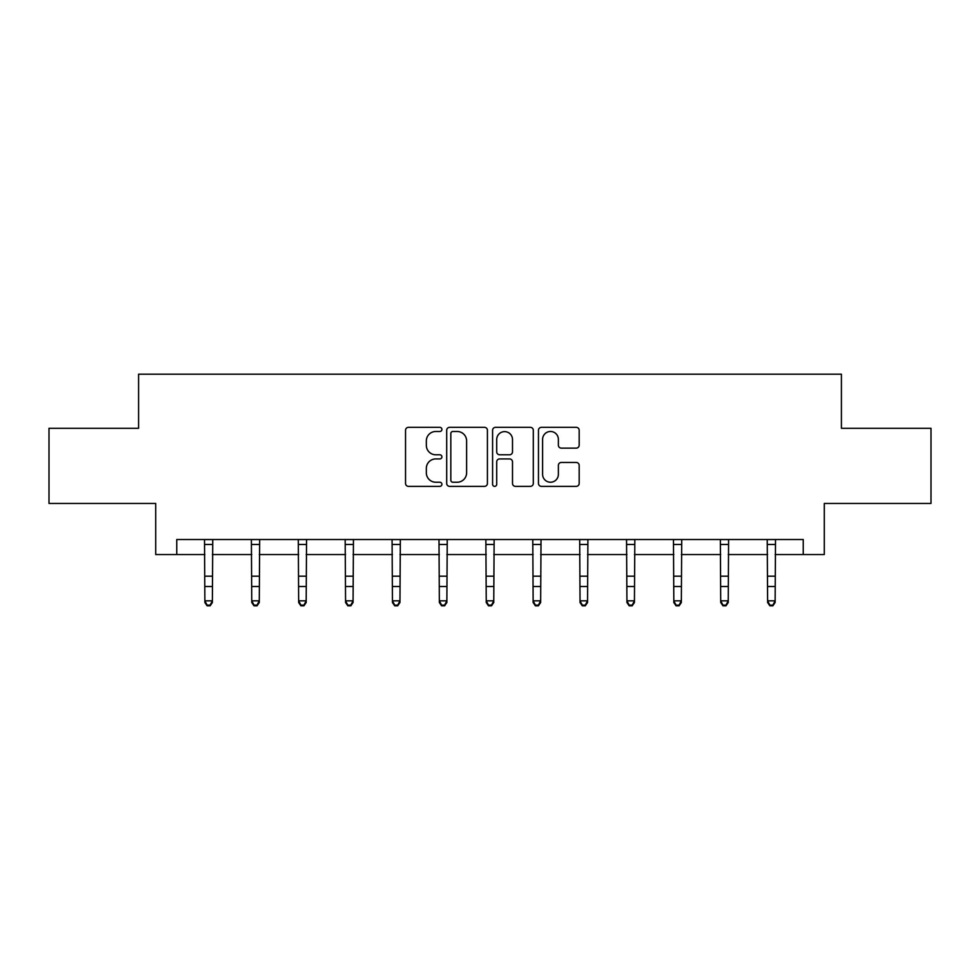<?xml version="1.0" encoding="UTF-8"?>
<svg xmlns="http://www.w3.org/2000/svg" width="980" height="980" viewBox="0 0 980 980"><rect width="100%" height="100%" fill="white"/><g stroke="black" fill="none" stroke-linecap="round" stroke-linejoin="round"><path stroke-width="1.47" d="M441.907 429.412A2.07 2.07 0 0 0 439.836 427.341L408.488 427.341A2.952 2.952 0 0 0 405.536 430.293L405.536 483.41A2.952 2.952 0 0 0 408.488 486.362L439.836 486.362A2.07 2.07 0 0 0 441.907 484.291A2.07 2.07 0 0 0 439.836 482.234L435.782 482.234A9.445 9.445 0 0 1 426.337 472.789L426.337 468.354A9.445 9.445 0 0 1 435.782 458.922L439.836 458.922A2.07 2.07 0 0 0 441.907 456.852A2.07 2.07 0 0 0 439.836 454.781L435.782 454.781A9.445 9.445 0 0 1 426.337 445.349L426.337 440.914A9.445 9.445 0 0 1 435.782 431.482L439.836 431.482A2.07 2.07 0 0 0 441.907 429.412M576.24 448.142A2.952 2.952 0 0 0 579.18 445.202L579.18 430.293A2.952 2.952 0 0 0 576.24 427.341L541.413 427.341A2.952 2.952 0 0 0 538.461 430.293L538.461 483.41A2.952 2.952 0 0 0 541.413 486.362L576.24 486.362A2.952 2.952 0 0 0 579.18 483.41L579.18 465.414A2.952 2.952 0 0 0 576.24 462.462L561.332 462.462A2.952 2.952 0 0 0 558.38 465.414L558.38 474.332A7.889 7.889 0 0 1 550.49 482.234A7.889 7.889 0 0 1 542.601 474.332L542.601 439.371A7.889 7.889 0 0 1 550.49 431.482A7.889 7.889 0 0 1 558.38 439.371L558.38 445.202A2.952 2.952 0 0 0 561.332 448.142L576.24 448.142M176.755 554.558L176.755 539.527L803.245 539.527L803.245 554.558L824.278 554.558L824.278 503.451L931 503.451L931 428.297L841.416 428.297L841.416 374.188L138.584 374.188L138.584 428.297L49 428.297L49 503.451L155.722 503.451L155.722 554.558L204.869 554.558M487.415 430.293A2.952 2.952 0 0 0 484.463 427.341L449.649 427.341A2.952 2.952 0 0 0 446.696 430.293L446.696 483.41A2.952 2.952 0 0 0 449.649 486.362L484.463 486.362A2.952 2.952 0 0 0 487.415 483.41L487.415 430.293M495.537 427.341L530.351 427.341A2.952 2.952 0 0 1 533.304 430.293L533.304 483.41A2.952 2.952 0 0 1 530.351 486.362L515.456 486.362A2.952 2.952 0 0 1 512.503 483.41L512.503 461.874A2.952 2.952 0 0 0 509.551 458.922L499.665 458.922A2.952 2.952 0 0 0 496.713 461.874L496.713 484.291A2.07 2.07 0 0 1 494.643 486.362A2.07 2.07 0 0 1 492.585 484.291L492.585 430.293A2.952 2.952 0 0 1 495.537 427.341M212.378 554.558L251.762 554.558M259.284 554.558L298.655 554.558M306.177 554.558L345.56 554.558M353.07 554.558L392.453 554.558M399.963 554.558L439.346 554.558M446.868 554.558L486.239 554.558M493.761 554.558L533.132 554.558M540.654 554.558L580.038 554.558M587.547 554.558L626.931 554.558M634.44 554.558L673.823 554.558M681.345 554.558L720.717 554.558M728.238 554.558L767.622 554.558M775.131 554.558L803.245 554.558M452.895 431.482A2.07 2.07 0 0 0 450.825 433.54L450.825 480.163A2.07 2.07 0 0 0 452.895 482.234L457.17 482.234A9.445 9.445 0 0 0 466.615 472.789L466.615 440.914A9.445 9.445 0 0 0 457.17 431.482L452.895 431.482M512.503 439.518A7.889 7.889 0 0 0 504.602 431.629A7.889 7.889 0 0 0 496.713 439.518L496.713 451.841A2.952 2.952 0 0 0 499.665 454.781L509.551 454.781A2.952 2.952 0 0 0 512.503 451.841L512.503 439.518M210.124 605.15L212.378 600.838L212.746 539.576L204.514 539.576L204.869 600.838L212.378 600.838L212.378 602.504L210.124 605.812L210.124 605.15L207.123 605.15L207.123 605.812L210.124 605.812M207.123 605.812L204.869 602.504L204.869 600.838L207.123 605.15M251.382 539.527L251.762 600.838L259.284 600.838L259.284 602.504L257.029 605.812L257.029 605.15L254.016 605.15L254.016 605.812L257.029 605.812M257.029 605.15L259.284 600.838L259.663 539.527L251.407 539.576M254.016 605.812L251.762 602.504L251.762 600.838L254.016 605.15M303.923 605.15L306.177 600.838L306.556 539.527L298.3 539.576L298.655 600.838L306.177 600.838L306.177 602.504L303.923 605.812L303.923 605.15L300.909 605.15L300.909 605.812L303.923 605.812M300.909 605.812L298.655 602.504L298.655 600.838L300.909 605.15M345.168 539.527L345.56 600.838L353.07 600.838L353.07 602.504L350.816 605.812L350.816 605.15L347.814 605.15L347.814 605.812L350.816 605.812M350.816 605.15L353.07 600.838L353.449 539.527M347.814 605.812L345.56 602.504L345.56 600.838L347.814 605.15M392.074 539.527L392.453 600.838L399.963 600.838L399.963 602.504L397.709 605.812L397.709 605.15L394.707 605.15L394.707 605.812L397.709 605.812M397.709 605.15L399.963 600.838L400.342 539.527L392.098 539.576M394.707 605.812L392.453 602.504L392.453 600.838L394.707 605.15M444.602 605.15L446.868 600.838L447.248 539.527L438.991 539.576L439.346 600.838L446.868 600.838L446.868 602.504L444.602 605.812L444.602 605.15L441.6 605.15L441.6 605.812L444.602 605.812M441.6 605.812L439.346 602.504L439.346 600.838L441.6 605.15M485.86 539.527L486.239 600.838L493.761 600.838L493.761 602.504L491.507 605.812L491.507 605.15L488.493 605.15L488.493 605.812L491.507 605.812M491.507 605.15L493.761 600.838L494.141 539.527M488.493 605.812L486.239 602.504L486.239 600.838L488.493 605.15M538.4 605.15L540.654 600.838L541.034 539.527L532.777 539.576L533.132 600.838L540.654 600.838L540.654 602.504L538.4 605.812L538.4 605.15L535.399 605.15L535.399 605.812L538.4 605.812M535.399 605.812L533.132 602.504L533.132 600.838L535.399 605.15M585.293 605.15L587.547 600.838L587.902 539.576L579.682 539.576L580.038 600.838L587.547 600.838L587.547 602.504L585.293 605.812L585.293 605.15L582.292 605.15L582.292 605.812L585.293 605.812M582.292 605.812L580.038 602.504L580.038 600.838L582.292 605.15M626.551 539.527L626.931 600.838L634.44 600.838L634.44 602.504L632.186 605.812L632.186 605.15L629.185 605.15L629.185 605.812L632.186 605.812M632.186 605.15L634.44 600.838L634.832 539.527M629.185 605.812L626.931 602.504L626.931 600.838L629.185 605.15M679.091 605.15L681.345 600.838L681.725 539.527L673.468 539.576L673.823 600.838L681.345 600.838L681.345 602.504L679.091 605.812L679.091 605.15L676.077 605.15L676.077 605.812L679.091 605.812M676.077 605.812L673.823 602.504L673.823 600.838L676.077 605.15M725.984 605.15L728.238 600.838L728.593 539.576L720.361 539.576L720.717 600.838L728.238 600.838L728.238 602.504L725.984 605.812L725.984 605.15L722.971 605.15L722.971 605.812L725.984 605.812M722.971 605.812L720.717 602.504L720.717 600.838L722.971 605.15M767.23 539.527L767.622 600.838L775.131 600.838L775.131 602.504L772.877 605.812L772.877 605.15L769.876 605.15L769.876 605.812L772.877 605.812M772.877 605.15L775.131 600.838L775.511 539.527L767.254 539.576M769.876 605.812L767.622 602.504L767.622 600.838L769.876 605.15M212.378 576.191L204.869 576.191M212.378 586.505L204.869 586.505M212.378 544.464L204.869 544.464M259.284 576.191L251.762 576.191M259.284 586.505L251.762 586.505M259.284 544.464L251.762 544.464M306.177 576.191L298.655 576.191M306.177 586.505L298.655 586.505M306.177 544.464L298.655 544.464M353.425 539.576L345.193 539.576M353.07 576.191L345.56 576.191M353.07 586.505L345.56 586.505M353.07 544.464L345.56 544.464M399.963 576.191L392.453 576.191M399.963 586.505L392.453 586.505M399.963 544.464L392.453 544.464M446.868 576.191L439.346 576.191M446.868 586.505L439.346 586.505M446.868 544.464L439.346 544.464M494.116 539.576L485.884 539.576M493.761 576.191L486.239 576.191M493.761 586.505L486.239 586.505M493.761 544.464L486.239 544.464M540.654 576.191L533.132 576.191M540.654 586.505L533.132 586.505M540.654 544.464L533.132 544.464M587.547 576.191L580.038 576.191M587.547 586.505L580.038 586.505M587.547 544.464L580.038 544.464M634.807 539.576L626.575 539.576M634.44 576.191L626.931 576.191M634.44 586.505L626.931 586.505M634.44 544.464L626.931 544.464M681.345 576.191L673.823 576.191M681.345 586.505L673.823 586.505M681.345 544.464L673.823 544.464M728.238 576.191L720.717 576.191M728.238 586.505L720.717 586.505M728.238 544.464L720.717 544.464M775.131 576.191L767.622 576.191M775.131 586.505L767.622 586.505M775.131 544.464L767.622 544.464"/></g></svg>
